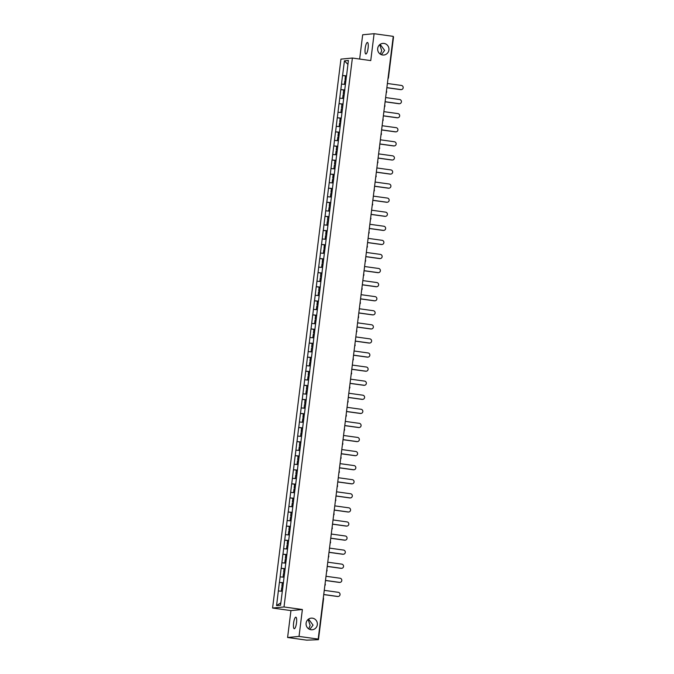 <?xml version="1.0" encoding="UTF-8"?>
<svg xmlns="http://www.w3.org/2000/svg" width="674" height="674" viewBox="0 0 674 674"><rect width="100%" height="100%" fill="white"/><g stroke="black" fill="none" stroke-linecap="round" stroke-linejoin="round"><path stroke-width="1.01" d="M309.796 629.415L313.048 625.127L308.557 619.086M312.424 618.168A5.83 5.645 -95.4 0 1 312.256 629.752A5.83 5.645 -95.4 0 1 306.063 623.821A5.83 5.645 -95.4 0 1 312.424 618.168M308.128 619.414L310.124 625.405L308.717 628.867M381.383 54.687L384.635 50.39L380.144 44.349M384.012 43.431A5.83 5.645 -95.4 0 1 383.843 55.015A5.83 5.645 -95.4 0 1 377.651 49.084A5.83 5.645 -95.4 0 1 384.012 43.431M379.715 44.678L381.711 50.668L380.305 54.139M293.594 623.105A5.83 1.432 97.9 0 1 295.861 617.19A5.83 1.432 97.9 0 1 296.518 622.827A5.83 1.432 97.9 0 1 294.252 628.741A5.83 1.432 97.9 0 1 293.594 623.105M365.182 48.368A5.83 1.432 97.9 0 1 367.448 42.454A5.83 1.432 97.9 0 1 368.105 48.09A5.83 1.432 97.9 0 1 365.839 54.004A5.83 1.432 97.9 0 1 365.182 48.368M287.596 637.494L299.029 636.416L302.382 609.515L290.949 610.593L287.596 637.494L306.754 640.157L318.457 639.677L316.047 639.281L318.187 639.078L393.254 36.362L374.104 33.7L362.671 34.778L359.646 59.051M290.949 610.593L272.582 608.041L340.951 59.118L352.384 58.04L284.015 606.962L272.582 608.041M283.51 581.991L280.544 605.235L276.567 605.614L279.39 582.378L283.392 582.934M283.417 582.732L279.39 582.378M279.466 582.378L281.151 568.3L285.144 568.856M285.169 568.654L281.151 568.3M281.218 568.292L282.903 554.222L286.897 554.778M286.922 554.576L282.903 554.222M282.97 554.213L284.655 540.144L288.649 540.7M288.674 540.497L284.655 540.144M284.723 540.135L286.408 526.065L290.41 526.621M290.435 526.411L286.408 526.065M286.475 526.057L288.16 511.987L292.162 512.543M292.187 512.333L288.16 511.987M288.228 511.979L289.913 497.901L293.915 498.457M293.94 498.255L289.913 497.901M289.988 497.901L291.673 483.822L295.667 484.379M295.692 484.176L291.673 483.822M291.741 483.814L293.426 469.744L297.419 470.3M297.445 470.098L293.426 469.744M293.493 469.736L295.178 455.666L299.172 456.222M299.197 456.02L295.178 455.666M295.246 455.658L296.931 441.588L300.924 442.144M300.949 441.942L296.931 441.588M296.998 441.58L298.683 427.51L302.685 428.066M302.71 427.855L298.683 427.51M298.751 427.501L300.436 413.423L304.437 413.979M304.463 413.777L300.436 413.423M300.503 413.423L302.188 399.345L306.19 399.901M306.215 399.699L302.188 399.345M302.264 399.337L303.949 385.267L307.942 385.823M307.967 385.621L303.949 385.267M304.016 385.258L305.701 371.189L309.695 371.745M309.72 371.543L305.701 371.189M305.769 371.18L307.454 357.11L311.447 357.667M311.472 357.464L307.454 357.11M307.521 357.102L309.206 343.032L313.208 343.588M313.233 343.378L309.206 343.032M309.273 343.024L310.958 328.946L314.96 329.502M314.985 329.3L310.958 328.946M311.026 328.946L312.711 314.868L316.713 315.424M316.738 315.221L312.711 314.868M312.787 314.859L314.472 300.789L318.465 301.345M318.49 301.143L314.472 300.789M314.539 300.781L316.224 286.711L320.217 287.267M320.243 287.065L316.224 286.711M316.291 286.703L317.976 272.633L321.97 273.189M321.995 272.987L317.976 272.633M318.044 272.625L319.729 258.555L323.722 259.111M323.747 258.9L319.729 258.555M319.796 258.546L321.481 244.468L325.483 245.024M325.508 244.822L321.481 244.468M321.549 244.468L323.234 230.39L327.235 230.946M327.261 230.744L323.234 230.39M323.301 230.382L324.986 216.312L328.988 216.868M329.013 216.666L324.986 216.312M325.062 216.303L326.747 202.234L330.74 202.79M330.766 202.588L326.747 202.234M326.814 202.225L328.499 188.156L332.493 188.712M332.518 188.509L328.499 188.156M328.567 188.147L330.252 174.077L334.245 174.633M334.27 174.423L330.252 174.077M330.319 174.069L332.004 159.991L336.006 160.547M336.031 160.345L332.004 159.991M332.071 159.991L333.756 145.913L337.758 146.469M337.784 146.266L333.756 145.913M333.824 145.913L335.509 131.834L339.511 132.39M339.536 132.188L335.509 131.834M335.585 131.826L337.27 117.756L341.263 118.312M341.288 118.11L337.27 117.756M337.337 117.748L339.022 103.678L343.015 104.234M343.041 104.032L339.022 103.678M339.089 103.67L340.774 89.6L344.768 90.156M344.793 89.945L340.774 89.6M340.842 89.591L342.527 75.513L346.52 76.069M346.546 75.867L342.527 75.513M342.594 75.513L344.422 60.845L348.399 60.466L346.638 75.151M344.818 89.212L346.571 75.134M344.886 89.204L343.066 103.29M343.133 103.29L341.381 117.386M337.809 145.533L341.314 117.377M337.876 145.525L336.048 159.612M336.124 159.603L334.363 173.707M330.791 201.855L334.296 173.69M330.858 201.846L329.038 215.933M329.106 215.924L327.345 230.028M322.02 272.245L327.286 230.011M322.088 272.245L320.268 286.332M320.335 286.324L318.583 300.419M313.25 342.645L318.516 300.41M313.317 342.636L311.565 356.74M307.993 384.888L311.498 356.723M308.06 384.879L306.24 398.966M306.308 398.957L304.547 413.061M300.975 441.2L304.488 413.044M301.042 441.2L299.222 455.287M299.29 455.279L297.47 469.365M297.537 469.357L295.785 483.46M292.204 511.6L295.718 483.443M292.28 511.591L290.452 525.678M290.519 525.678L288.767 539.773M285.195 567.921L288.699 539.756M285.262 567.912L283.442 581.999M284.032 577.222L280.148 576.868M285.793 563.144L281.901 562.79M287.545 549.066L283.653 548.712M289.298 534.979L285.405 534.634M291.05 520.901L287.166 520.547M292.802 506.823L288.919 506.469M294.555 492.745L290.671 492.391M296.307 478.666L292.423 478.313M298.068 464.588L294.176 464.234M299.82 450.502L295.928 450.156M301.573 436.423L297.689 436.07M303.325 422.345L299.441 421.991M305.078 408.267L301.194 407.913M306.83 394.189L302.946 393.835M308.591 380.111L304.699 379.757M310.343 366.033L306.451 365.679M312.096 351.946L308.203 351.601M313.848 337.868L309.964 337.514M315.601 323.79L311.717 323.436M317.353 309.711L313.469 309.358M319.105 295.633L315.221 295.279M320.866 281.555L316.974 281.201M322.619 267.468L318.726 267.123M324.371 253.39L320.487 253.036M326.123 239.312L322.239 238.958M327.876 225.234L323.992 224.88M329.628 211.156L325.744 210.802M331.389 197.078L327.497 196.724M333.141 182.991L329.249 182.646M334.894 168.913L331.001 168.559M336.646 154.835L332.762 154.481M338.399 140.756L334.515 140.403M340.151 126.678L336.267 126.324M341.903 112.6L338.019 112.246M343.664 98.514L339.772 98.168M345.417 84.435L341.524 84.082M347.91 64.375L344.422 60.845M299.029 636.416L318.187 639.078M302.382 609.515L284.015 606.962M352.384 58.04L370.751 60.593L374.104 33.7M282.28 591.3L278.396 590.946M280.847 602.783L276.567 605.614M401.359 89.6L401.013 89.634A2.098 2.03 -95.4 0 1 400.558 89.625L400.904 89.591A2.098 2.03 84.6 0 0 403.187 87.561A2.098 2.03 84.6 0 0 401.418 85.438L387.39 83.483M346.065 79.743L344.995 79.557L345.433 76.078L346.512 76.179M346.082 79.658L344.995 79.557M345.433 84.292L344.422 84.199L345.425 84.385M345.931 80.829L344.852 80.728L344.422 84.199M400.904 89.591L386.868 87.637M400.558 89.625L386.859 87.713M399.606 103.678L399.261 103.712A2.098 2.03 -95.4 0 1 398.806 103.703L399.143 103.67A2.098 2.03 84.6 0 0 401.434 101.639A2.098 2.03 84.6 0 0 399.665 99.516L385.629 97.561M344.313 93.821L343.243 93.635L343.681 90.156L344.759 90.257M344.321 93.737L343.243 93.635M343.681 98.379L342.662 98.278L343.664 98.463M344.178 94.908L343.1 94.807L342.662 98.278M399.143 103.67L385.115 101.715M398.806 103.703L385.107 101.799M397.845 117.756L397.508 117.79A2.098 2.03 -95.4 0 1 397.053 117.782L397.39 117.748A2.098 2.03 84.6 0 0 399.682 115.717A2.098 2.03 84.6 0 0 397.913 113.594L383.877 111.648M342.561 107.899L341.491 107.714L341.92 104.234L343.007 104.335M342.569 107.815L341.491 107.714M341.929 112.457L340.909 112.364L341.912 112.541M342.426 108.986L341.347 108.885L340.909 112.364M397.39 117.748L383.363 115.793M397.053 117.782L383.354 115.877M396.093 131.834L395.756 131.868A2.098 2.03 -95.4 0 1 395.293 131.86L395.638 131.826A2.098 2.03 84.6 0 0 397.93 129.796A2.098 2.03 84.6 0 0 396.16 127.672L382.124 125.726M340.808 121.977L339.738 121.792L340.168 118.321L341.246 118.422M340.817 121.893L339.738 121.792M340.168 126.535L339.157 126.442L340.159 126.619M340.673 123.064L339.595 122.963L339.157 126.442M395.638 131.826L381.61 129.88M395.293 131.86L381.602 129.956M394.341 145.921L393.995 145.946A2.098 2.03 -95.4 0 1 393.54 145.938L393.886 145.904A2.098 2.03 84.6 0 0 396.169 143.874A2.098 2.03 84.6 0 0 394.4 141.759L380.372 139.804M339.056 136.055L337.986 135.87L338.415 132.399L339.494 132.5M339.064 135.971L337.986 135.87M338.415 140.613L337.404 140.521L338.407 140.697M338.921 137.142L337.834 137.041L337.404 140.521M393.886 145.904L379.858 143.958M393.54 145.938L379.841 144.034M392.588 159.999L392.243 160.033A2.098 2.03 -95.4 0 1 391.788 160.016L392.133 159.991A2.098 2.03 84.6 0 0 394.416 157.952A2.098 2.03 84.6 0 0 392.647 155.837L378.62 153.883M337.295 150.142L336.233 149.948L336.663 146.477L337.741 146.578M337.312 150.049L336.233 149.948M336.663 154.691L335.652 154.599L336.655 154.784M337.16 151.229L336.082 151.128L335.652 154.599M392.133 159.991L378.097 158.036M391.788 160.016L378.089 158.112M390.836 174.077L390.49 174.111A2.098 2.03 -95.4 0 1 390.035 174.103L390.381 174.069A2.098 2.03 84.6 0 0 392.664 172.038A2.098 2.03 84.6 0 0 390.895 169.915L376.867 167.961M335.542 164.22L334.473 164.035L334.911 160.555L335.989 160.656M335.559 164.136L334.473 164.035M334.911 168.77L333.9 168.677L334.902 168.862M335.408 165.307L334.329 165.206L333.9 168.677M390.381 174.069L376.345 172.114M390.035 174.103L376.336 172.19M389.083 188.156L388.738 188.189A2.098 2.03 -95.4 0 1 388.283 188.181L388.628 188.147A2.098 2.03 84.6 0 0 390.912 186.117A2.098 2.03 84.6 0 0 389.142 183.994L375.106 182.039M333.79 178.298L332.72 178.113L333.158 174.633L334.237 174.734M333.798 178.214L332.72 178.113M333.158 182.856L332.147 182.755L333.141 182.94M333.655 179.385L332.577 179.284L332.147 182.755M388.628 188.147L374.592 186.192M388.283 188.181L374.584 186.277M387.323 202.234L386.986 202.267A2.098 2.03 -95.4 0 1 386.531 202.259L386.868 202.225A2.098 2.03 84.6 0 0 389.159 200.195A2.098 2.03 84.6 0 0 387.39 198.072L373.354 196.126M332.038 192.376L330.968 192.191L331.397 188.712L332.484 188.813M332.046 192.292L330.968 192.191M331.406 196.934L330.386 196.842L331.389 197.019M331.903 193.463L330.824 193.362L330.386 196.842M386.868 202.225L372.84 200.271M386.531 202.259L372.832 200.355M385.57 216.312L385.233 216.346A2.098 2.03 -95.4 0 1 384.778 216.337L385.115 216.303A2.098 2.03 84.6 0 0 387.407 214.273A2.098 2.03 84.6 0 0 385.638 212.15L371.601 210.204M330.285 206.455L329.215 206.269L329.645 202.798L330.723 202.899M330.294 206.37L329.215 206.269M329.645 211.013L328.634 210.92L329.637 211.097M330.15 207.541L329.072 207.44L328.634 210.92M385.115 216.303L371.088 214.357M384.778 216.337L371.079 214.433M383.818 230.398L383.472 230.424A2.098 2.03 -95.4 0 1 383.017 230.415L383.363 230.382A2.098 2.03 84.6 0 0 385.646 228.351A2.098 2.03 84.6 0 0 383.877 226.237L369.849 224.282M328.533 220.533L327.463 220.347L327.893 216.876L328.971 216.977M328.541 220.449L327.463 220.347M327.893 225.091L326.882 224.998L327.884 225.175M328.398 221.62L327.311 221.519L326.882 224.998M383.363 230.382L369.335 228.435M383.017 230.415L369.318 228.511M382.065 244.477L381.72 244.51A2.098 2.03 -95.4 0 1 381.265 244.494L381.61 244.468A2.098 2.03 84.6 0 0 383.894 242.429A2.098 2.03 84.6 0 0 382.124 240.315L368.097 238.36M326.78 234.619L325.711 234.426L326.14 230.955L327.219 231.056M326.789 234.527L325.711 234.426M326.14 239.169L325.129 239.076L326.132 239.262M326.637 235.706L325.559 235.605L325.129 239.076M381.61 244.468L367.574 242.514M381.265 244.494L367.566 242.589M380.313 258.555L379.968 258.589A2.098 2.03 -95.4 0 1 379.513 258.58L379.858 258.546A2.098 2.03 84.6 0 0 382.141 256.516A2.098 2.03 84.6 0 0 380.372 254.393L366.344 252.438M325.02 248.698L323.95 248.512L324.388 245.033L325.466 245.134M325.037 248.605L323.95 248.512M324.388 253.247L323.377 253.154L324.379 253.34M324.885 249.784L323.806 249.683L323.377 253.154M379.858 258.546L365.822 256.592M379.513 258.58L365.813 256.668M378.561 272.633L378.215 272.667A2.098 2.03 -95.4 0 1 377.76 272.658L378.106 272.625A2.098 2.03 84.6 0 0 380.389 270.594A2.098 2.03 84.6 0 0 378.62 268.471L364.592 266.516M323.267 262.776L322.197 262.59L322.635 259.111L323.714 259.212M323.284 262.692L322.197 262.59M322.635 267.334L321.624 267.233L322.627 267.418M323.132 263.863L322.054 263.761L321.624 267.233M378.106 272.625L364.07 270.67M377.76 272.658L364.061 270.754M376.808 286.711L376.463 286.745A2.098 2.03 -95.4 0 1 376.008 286.736L376.345 286.703A2.098 2.03 84.6 0 0 378.636 284.672A2.098 2.03 84.6 0 0 376.867 282.549L362.831 280.603M321.515 276.854L320.445 276.669L320.883 273.189L321.961 273.29M321.523 276.77L320.445 276.669M320.883 281.412L319.864 281.319L320.866 281.496M321.38 277.941L320.302 277.84L319.864 281.319M376.345 286.703L362.317 284.748M376.008 286.736L362.309 284.832M375.047 300.789L374.71 300.823A2.098 2.03 -95.4 0 1 374.255 300.815L374.592 300.781A2.098 2.03 84.6 0 0 376.884 298.751A2.098 2.03 84.6 0 0 375.115 296.627L361.079 294.681M319.762 290.932L318.692 290.747L319.122 287.276L320.209 287.377M319.771 290.848L318.692 290.747M319.131 295.49L318.111 295.397L319.114 295.574M319.628 292.019L318.549 291.918L318.111 295.397M374.592 300.781L360.565 298.835M374.255 300.815L360.556 298.911M373.295 314.876L372.958 314.901A2.098 2.03 -95.4 0 1 372.495 314.893L372.84 314.859A2.098 2.03 84.6 0 0 375.132 312.829A2.098 2.03 84.6 0 0 373.362 310.714L359.326 308.759M318.01 305.01L316.94 304.825L317.37 301.354L318.448 301.455M318.018 304.926L316.94 304.825M317.37 309.568L316.359 309.476L317.361 309.652M317.875 306.097L316.797 305.996L316.359 309.476M372.84 314.859L358.812 312.913M372.495 314.893L358.804 312.989M371.543 328.954L371.197 328.988A2.098 2.03 -95.4 0 1 370.742 328.971L371.088 328.937A2.098 2.03 84.6 0 0 373.371 326.907A2.098 2.03 84.6 0 0 371.601 324.792L357.574 322.838M316.258 319.097L315.188 318.903L315.617 315.432L316.696 315.533M316.266 319.004L315.188 318.903M315.617 323.646L314.606 323.554L315.609 323.739M316.123 320.184L315.036 320.083L314.606 323.554M371.088 328.937L357.06 326.991M370.742 328.971L357.043 327.067M369.79 343.032L369.445 343.066A2.098 2.03 -95.4 0 1 368.99 343.058L369.335 343.024A2.098 2.03 84.6 0 0 371.618 340.993A2.098 2.03 84.6 0 0 369.849 338.87L355.821 336.916M314.497 333.175L313.435 332.981L313.865 329.51L314.943 329.611M314.514 333.082L313.435 332.981M313.865 337.725L312.854 337.632L313.857 337.817M314.362 334.262L313.284 334.161L312.854 337.632M369.335 343.024L355.299 341.069M368.99 343.058L355.291 341.145M368.038 357.11L367.692 357.144A2.098 2.03 -95.4 0 1 367.237 357.136L367.583 357.102A2.098 2.03 84.6 0 0 369.866 355.072A2.098 2.03 84.6 0 0 368.097 352.949L354.069 350.994M312.744 347.253L311.674 347.068L312.113 343.588L313.191 343.689M312.761 347.169L311.674 347.068M312.113 351.811L311.102 351.71L312.104 351.895M312.61 348.34L311.531 348.239L311.102 351.71M367.583 357.102L353.547 355.147M367.237 357.136L353.538 355.232M366.285 371.189L365.94 371.222A2.098 2.03 -95.4 0 1 365.485 371.214L365.83 371.18A2.098 2.03 84.6 0 0 368.114 369.15A2.098 2.03 84.6 0 0 366.344 367.027L352.308 365.081M310.992 361.331L309.922 361.146L310.36 357.667L311.439 357.768M311 361.247L309.922 361.146M310.36 365.889L309.349 365.797L310.343 365.974M310.857 362.418L309.779 362.317L309.349 365.797M365.83 371.18L351.794 369.226M365.485 371.214L351.786 369.31M364.524 385.267L364.187 385.301A2.098 2.03 -95.4 0 1 363.733 385.292L364.07 385.258A2.098 2.03 84.6 0 0 366.361 383.228A2.098 2.03 84.6 0 0 364.592 381.105L350.556 379.159M309.24 375.41L308.17 375.224L308.599 371.753L309.686 371.854M309.248 375.325L308.17 375.224M308.608 379.968L307.588 379.875L308.591 380.052M309.105 376.496L308.026 376.395L307.588 379.875M364.07 385.258L350.042 383.312M363.733 385.292L350.033 383.388M362.772 399.353L362.435 399.379A2.098 2.03 -95.4 0 1 361.972 399.37L362.317 399.337A2.098 2.03 84.6 0 0 364.609 397.306A2.098 2.03 84.6 0 0 362.839 395.191L348.803 393.237M307.487 389.488L306.417 389.302L306.847 385.831L307.925 385.932M307.496 389.404L306.417 389.302M306.847 394.046L305.836 393.953L306.839 394.13M307.352 390.575L306.274 390.473L305.836 393.953M362.317 399.337L348.289 397.39M361.972 399.37L348.281 397.466M361.02 413.432L360.674 413.465A2.098 2.03 -95.4 0 1 360.219 413.448L360.565 413.415A2.098 2.03 84.6 0 0 362.848 411.384A2.098 2.03 84.6 0 0 361.079 409.27L347.051 407.315M305.735 403.574L304.665 403.381L305.095 399.909L306.173 400.011M305.743 403.482L304.665 403.381M305.095 408.124L304.084 408.031L305.086 408.217M305.6 404.661L304.513 404.56L304.084 408.031M360.565 413.415L346.537 411.469M360.219 413.448L346.52 411.544M359.267 427.51L358.922 427.543A2.098 2.03 -95.4 0 1 358.467 427.527L358.812 427.501A2.098 2.03 84.6 0 0 361.096 425.471A2.098 2.03 84.6 0 0 359.326 423.348L345.299 421.393M303.982 417.653L302.912 417.459L303.342 413.988L304.421 414.089M303.991 417.56L302.912 417.459M303.342 422.202L302.331 422.109L303.334 422.295M303.839 418.739L302.761 418.638L302.331 422.109M358.812 427.501L344.776 425.547M358.467 427.527L344.768 425.623M357.515 441.588L357.169 441.622A2.098 2.03 -95.4 0 1 356.714 441.613L357.06 441.58A2.098 2.03 84.6 0 0 359.343 439.549A2.098 2.03 84.6 0 0 357.574 437.426L343.546 435.471M302.222 431.731L301.152 431.545L301.59 428.066L302.668 428.167M302.238 431.646L301.152 431.545M301.59 436.289L300.579 436.188L301.581 436.373M302.087 432.818L301.008 432.716L300.579 436.188M357.06 441.58L343.024 439.625M356.714 441.613L343.015 439.701M355.762 455.666L355.417 455.7A2.098 2.03 -95.4 0 1 354.962 455.691L355.308 455.658A2.098 2.03 84.6 0 0 357.591 453.627A2.098 2.03 84.6 0 0 355.821 451.504L341.794 449.558M300.469 445.809L299.399 445.624L299.837 442.144L300.916 442.245M300.486 445.725L299.399 445.624M299.837 450.367L298.826 450.266L299.829 450.451M300.334 446.896L299.256 446.795L298.826 450.266M355.308 455.658L341.271 453.703M354.962 455.691L341.263 453.787M354.01 469.744L353.665 469.778A2.098 2.03 -95.4 0 1 353.21 469.77L353.547 469.736A2.098 2.03 84.6 0 0 355.838 467.705A2.098 2.03 84.6 0 0 354.069 465.582L340.033 463.636M298.717 459.887L297.647 459.702L298.085 456.231L299.163 456.332M298.725 459.803L297.647 459.702M298.085 464.445L297.066 464.352L298.068 464.529M298.582 460.974L297.504 460.873L297.066 464.352M353.547 469.736L339.519 467.781M353.21 469.77L339.511 467.866M352.249 483.822L351.912 483.856A2.098 2.03 -95.4 0 1 351.457 483.848L351.794 483.814A2.098 2.03 84.6 0 0 354.086 481.784A2.098 2.03 84.6 0 0 352.317 479.669L338.281 477.714M296.964 473.965L295.894 473.78L296.324 470.309L297.411 470.41M296.973 473.881L295.894 473.78M296.333 478.523L295.313 478.43L296.316 478.607M296.83 475.052L295.751 474.951L295.313 478.43M351.794 483.814L337.767 481.868M351.457 483.848L337.758 481.944M350.497 497.909L350.151 497.934A2.098 2.03 -95.4 0 1 349.696 497.926L350.042 497.892A2.098 2.03 84.6 0 0 352.334 495.862A2.098 2.03 84.6 0 0 350.556 493.747L336.528 491.793M295.212 488.052L294.142 487.858L294.572 484.387L295.65 484.488M295.22 487.959L294.142 487.858M294.572 492.601L293.561 492.509L294.563 492.694M295.077 489.139L293.999 489.038L293.561 492.509M350.042 497.892L336.014 495.946M349.696 497.926L336.006 496.022M348.744 511.987L348.399 512.021A2.098 2.03 -95.4 0 1 347.944 512.004L348.289 511.979A2.098 2.03 84.6 0 0 350.573 509.948A2.098 2.03 84.6 0 0 348.803 507.825L334.776 505.871M293.46 502.13L292.39 501.936L292.819 498.465L293.898 498.566M293.468 502.037L292.39 501.936M292.819 506.68L291.808 506.587L292.811 506.772M293.325 503.217L292.238 503.116L291.808 506.587M348.289 511.979L334.262 510.024M347.944 512.004L334.245 510.1M346.992 526.065L346.647 526.099A2.098 2.03 -95.4 0 1 346.192 526.091L346.537 526.057A2.098 2.03 84.6 0 0 348.82 524.027A2.098 2.03 84.6 0 0 347.051 521.903L333.023 519.949M291.699 516.208L290.637 516.023L291.067 512.543L292.145 512.644M291.716 516.124L290.637 516.023M291.067 520.766L290.056 520.665L291.058 520.85M291.564 517.295L290.486 517.194L290.056 520.665M346.537 526.057L332.501 524.102M346.192 526.091L332.493 524.178M345.24 540.144L344.894 540.177A2.098 2.03 -95.4 0 1 344.439 540.169L344.785 540.135A2.098 2.03 84.6 0 0 347.068 538.105A2.098 2.03 84.6 0 0 345.299 535.982L331.271 534.035M289.946 530.286L288.876 530.101L289.315 526.621L290.393 526.723M289.963 530.202L288.876 530.101M289.315 534.844L288.303 534.743L289.306 534.929M289.812 531.373L288.733 531.272L288.303 534.743M344.785 540.135L330.749 538.181M344.439 540.169L330.74 538.265M343.487 554.222L343.142 554.255A2.098 2.03 -95.4 0 1 342.687 554.247L343.024 554.213A2.098 2.03 84.6 0 0 345.315 552.183A2.098 2.03 84.6 0 0 343.546 550.06L329.51 548.114M288.194 544.365L287.124 544.179L287.562 540.708L288.641 540.801M288.202 544.28L287.124 544.179M287.562 548.922L286.551 548.83L287.545 549.007M288.059 545.451L286.981 545.35L286.551 548.83M343.024 554.213L328.996 552.259M342.687 554.247L328.988 552.343M341.726 568.3L341.389 568.334A2.098 2.03 -95.4 0 1 340.934 568.325L341.271 568.292A2.098 2.03 84.6 0 0 343.563 566.261A2.098 2.03 84.6 0 0 341.794 564.138L327.758 562.192M286.442 558.443L285.372 558.257L285.801 554.786L286.888 554.887M286.45 558.358L285.372 558.257M285.81 563.001L284.79 562.908L285.793 563.085M286.307 559.53L285.228 559.428L284.79 562.908M341.271 568.292L327.244 566.345M340.934 568.325L327.235 566.421M339.974 582.387L339.637 582.412A2.098 2.03 -95.4 0 1 339.174 582.403L339.519 582.37A2.098 2.03 84.6 0 0 341.811 580.339A2.098 2.03 84.6 0 0 340.041 578.225L326.005 576.27M284.689 572.529L283.619 572.336L284.049 568.864L285.127 568.966M284.698 572.437L283.619 572.336M284.049 577.079L283.038 576.986L284.04 577.171M284.554 573.616L283.476 573.515L283.038 576.986M339.519 582.37L325.491 580.424M339.174 582.403L325.483 580.499M338.222 596.465L337.876 596.498A2.098 2.03 -95.4 0 1 337.421 596.482L337.767 596.456A2.098 2.03 84.6 0 0 340.05 594.426A2.098 2.03 84.6 0 0 338.281 592.303L324.253 590.348M282.937 586.607L281.867 586.414L282.296 582.943L283.375 583.044M282.945 586.515L281.867 586.414M282.296 591.157L281.285 591.064L282.288 591.25M282.802 587.694L281.715 587.593L281.285 591.064M337.767 596.456L323.739 594.502M337.421 596.482L323.722 594.578M388.098 77.754L388.392 77.864A1.365 1.323 -95.4 0 1 387.988 78.681A1.365 1.365 0 0 0 388.435 77.847L393.532 36.96M386.227 92.785A1.365 1.365 0 0 0 386.682 91.925A1.365 1.323 84.6 0 0 386.446 91.032M386.64 91.942A1.365 1.323 -95.4 0 1 386.227 92.759M384.888 105.978A1.365 1.323 84.6 0 0 384.694 105.11M384.888 106.02A1.365 1.323 -95.4 0 1 384.475 106.837M383.135 120.065A1.365 1.323 84.6 0 0 382.942 119.197M383.135 120.098A1.365 1.323 -95.4 0 1 382.722 120.924A1.365 1.365 0 0 0 382.942 119.138M381.383 134.143A1.365 1.323 84.6 0 0 381.181 133.275M381.383 134.177A1.365 1.323 -95.4 0 1 380.97 135.002A1.365 1.365 0 0 0 381.189 133.216M379.218 149.08A1.365 1.323 -95.4 0 0 379.622 148.255A1.365 1.323 84.6 0 0 379.428 147.353M377.878 162.299A1.365 1.323 84.6 0 0 377.676 161.431M377.87 162.341A1.365 1.323 -95.4 0 1 377.465 163.159M376.126 176.377A1.365 1.323 84.6 0 0 375.923 175.51M376.117 176.419A1.365 1.323 -95.4 0 1 375.704 177.237M374.365 190.456A1.365 1.323 84.6 0 0 374.171 189.588M374.365 190.498A1.365 1.323 -95.4 0 1 373.952 191.315A1.365 1.365 0 0 0 374.18 189.537M372.2 205.402A1.365 1.323 -95.4 0 0 372.612 204.576A1.365 1.323 84.6 0 0 372.419 203.674M370.86 218.62A1.365 1.323 84.6 0 0 370.666 217.753M370.86 218.654A1.365 1.323 -95.4 0 1 370.447 219.48M369.108 232.698A1.365 1.323 84.6 0 0 368.905 231.831M369.099 232.732A1.365 1.323 -95.4 0 1 368.695 233.558M367.355 246.777A1.365 1.323 84.6 0 0 367.153 245.909M367.347 246.819A1.365 1.323 -95.4 0 1 366.942 247.636A1.365 1.365 0 0 0 367.162 245.858M365.603 260.855A1.365 1.323 84.6 0 0 365.401 259.987M365.594 260.897A1.365 1.323 -95.4 0 1 365.19 261.714A1.365 1.365 0 0 0 365.409 259.937M363.85 274.933A1.365 1.323 84.6 0 0 363.648 274.065M363.842 274.975A1.365 1.323 -95.4 0 1 363.429 275.792M362.09 289.02A1.365 1.323 84.6 0 0 361.896 288.152M362.09 289.053A1.365 1.323 -95.4 0 1 361.677 289.879M360.337 303.098A1.365 1.323 84.6 0 0 360.143 302.23M360.337 303.132A1.365 1.323 -95.4 0 1 359.924 303.957A1.365 1.365 0 0 0 360.143 302.171M358.585 317.176A1.365 1.323 84.6 0 0 358.383 316.308M358.585 317.21A1.365 1.323 -95.4 0 1 358.172 318.035A1.365 1.365 0 0 0 358.391 316.258M356.832 331.254A1.365 1.323 84.6 0 0 356.63 330.386M356.824 331.296A1.365 1.323 -95.4 0 1 356.42 332.113M355.08 345.332A1.365 1.323 84.6 0 0 354.878 344.465M355.072 345.374A1.365 1.323 -95.4 0 1 354.667 346.192M353.328 359.411A1.365 1.323 84.6 0 0 353.125 358.543M353.319 359.453A1.365 1.323 -95.4 0 1 352.906 360.27M351.567 373.497A1.365 1.323 84.6 0 0 351.373 372.629M351.567 373.531A1.365 1.323 -95.4 0 1 351.154 374.356A1.365 1.365 0 0 0 351.381 372.57M349.402 388.435A1.365 1.323 -95.4 0 0 349.814 387.609A1.365 1.323 84.6 0 0 349.621 386.708M348.062 401.653A1.365 1.323 84.6 0 0 347.868 400.786M348.062 401.687A1.365 1.323 -95.4 0 1 347.649 402.513M346.31 415.732A1.365 1.323 84.6 0 0 346.107 414.864M346.301 415.774A1.365 1.323 -95.4 0 1 345.897 416.591M344.557 429.81A1.365 1.323 84.6 0 0 344.355 428.942M344.549 429.852A1.365 1.323 -95.4 0 1 344.144 430.669M342.805 443.888A1.365 1.323 84.6 0 0 342.603 443.02M342.796 443.93A1.365 1.323 -95.4 0 1 342.392 444.747A1.365 1.365 0 0 0 342.611 442.97M341.044 457.975A1.365 1.323 84.6 0 0 340.85 457.098M341.044 458.008A1.365 1.323 -95.4 0 1 340.631 458.834M339.292 472.053A1.365 1.323 84.6 0 0 339.098 471.185M339.292 472.086A1.365 1.323 -95.4 0 1 338.879 472.912M337.539 486.131A1.365 1.323 84.6 0 0 337.345 485.263M337.539 486.165A1.365 1.323 -95.4 0 1 337.126 486.99A1.365 1.365 0 0 0 337.345 485.213M335.787 500.209A1.365 1.323 84.6 0 0 335.585 499.341M335.787 500.251A1.365 1.323 -95.4 0 1 335.374 501.068A1.365 1.365 0 0 0 335.593 499.291M334.034 514.287A1.365 1.323 84.6 0 0 333.832 513.419M334.026 514.329A1.365 1.323 -95.4 0 1 333.622 515.147M332.282 528.365A1.365 1.323 84.6 0 0 332.08 527.498M332.274 528.408A1.365 1.323 -95.4 0 1 331.869 529.225M330.53 542.452A1.365 1.323 84.6 0 0 330.327 541.576M330.521 542.486A1.365 1.323 -95.4 0 1 330.108 543.311A1.365 1.365 0 0 0 330.336 541.525M328.769 556.53A1.365 1.323 84.6 0 0 328.575 555.662M328.769 556.564A1.365 1.323 -95.4 0 1 328.356 557.39A1.365 1.365 0 0 0 328.583 555.603M326.604 571.468A1.365 1.323 -95.4 0 0 327.016 570.642A1.365 1.323 84.6 0 0 326.823 569.741M325.264 584.687A1.365 1.323 84.6 0 0 325.07 583.819M325.264 584.72A1.365 1.323 -95.4 0 1 324.851 585.546M323.512 598.765A1.365 1.323 84.6 0 0 323.309 597.897M323.318 597.846A1.365 1.365 0 0 1 323.554 598.79L318.457 639.677M386.682 91.925A1.365 1.365 0 0 0 386.455 90.982M384.475 106.863A1.365 1.365 0 0 0 384.702 105.06M379.209 149.106A1.365 1.365 0 0 0 379.437 147.303M377.457 163.184A1.365 1.365 0 0 0 377.684 161.381M375.704 177.262A1.365 1.365 0 0 0 375.932 175.459M372.2 205.427A1.365 1.365 0 0 0 372.427 203.615M370.447 219.505A1.365 1.365 0 0 0 370.666 217.694M368.695 233.583A1.365 1.365 0 0 0 368.914 231.78M363.429 275.818A1.365 1.365 0 0 0 363.657 274.015M361.677 289.896A1.365 1.365 0 0 0 361.904 288.093M356.411 332.139A1.365 1.365 0 0 0 356.639 330.336M354.659 346.217A1.365 1.365 0 0 0 354.886 344.414M352.906 360.295A1.365 1.365 0 0 0 353.134 358.492M349.402 388.46A1.365 1.365 0 0 0 349.629 386.649M347.649 402.538A1.365 1.365 0 0 0 347.868 400.735M345.897 416.616A1.365 1.365 0 0 0 346.116 414.813M344.136 430.694A1.365 1.365 0 0 0 344.363 428.891M340.631 458.851A1.365 1.365 0 0 0 340.859 457.048M338.879 472.937A1.365 1.365 0 0 0 339.106 471.126M333.613 515.172A1.365 1.365 0 0 0 333.841 513.369M331.861 529.25A1.365 1.365 0 0 0 332.088 527.447M326.604 571.493A1.365 1.365 0 0 0 326.823 569.682M324.851 585.571A1.365 1.365 0 0 0 325.07 583.768"/></g></svg>
